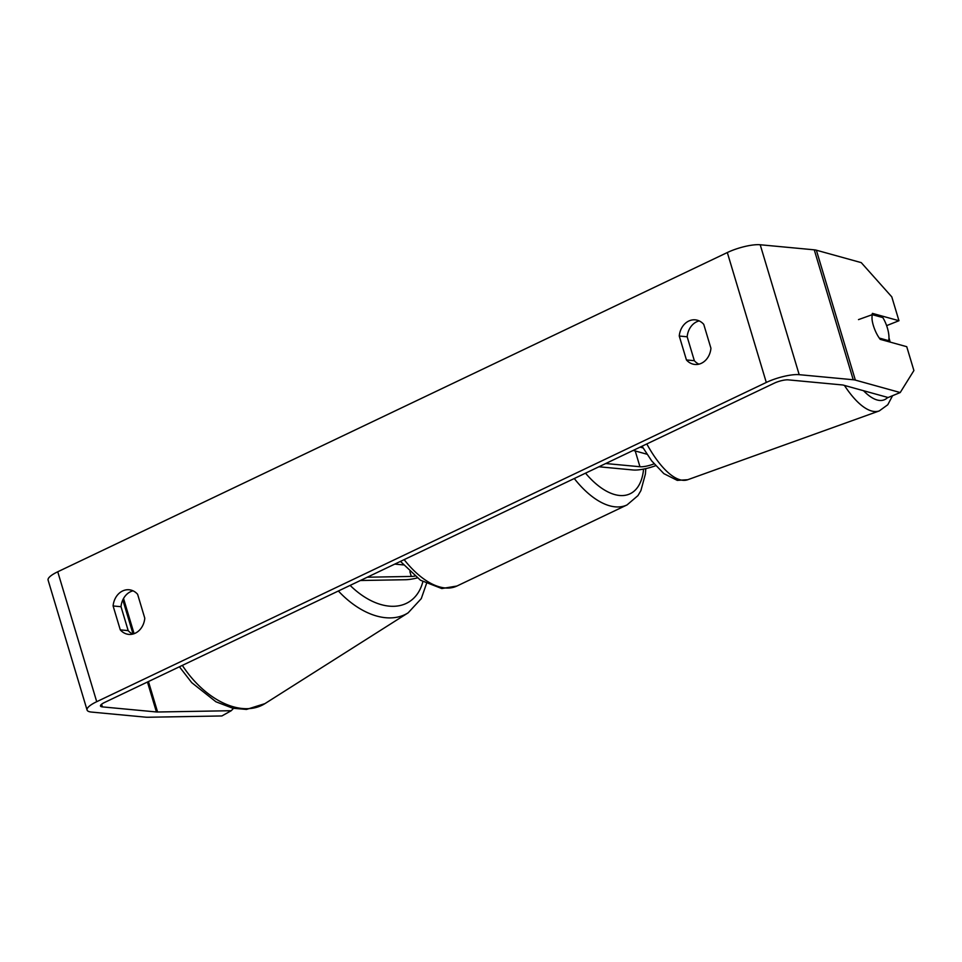 <?xml version="1.0" encoding="UTF-8"?>
<svg xmlns="http://www.w3.org/2000/svg" width="962" height="962" viewBox="0 0 962 962"><rect width="100%" height="100%" fill="white"/><g stroke="black" fill="none" stroke-linecap="round" stroke-linejoin="round"><path stroke-width="1.44" d="M360.365 580.507L405.459 579.725A21.02 5.267 163.3 0 0 417.231 577.934M367.268 577.212L411.303 576.442A12.253 3.066 163.3 0 0 414.887 576.082M403.415 564.91L394.781 564.105M886.627 325.637L898.953 320.719L891.798 296.873L861.243 262.626L816.365 250.204A24.519 6.133 163.3 0 0 814.261 249.831L760.208 244.757A24.519 6.133 163.3 0 0 727.32 252.537L57.744 571.777A24.519 6.133 163.3 0 0 48.1 580.122L87.073 710.04A24.519 6.133 163.3 0 1 96.717 701.695L766.293 382.455A24.519 6.133 163.3 0 1 799.194 374.675L853.234 379.749A24.519 6.133 163.3 0 1 855.35 380.11L900.216 392.544L888.13 397.522L843.253 385.101A10.51 2.633 163.3 0 0 842.339 384.944L788.299 379.87A10.51 2.633 163.3 0 0 774.206 383.201L104.63 702.44A10.51 2.633 163.3 0 0 100.493 706.012A10.51 2.633 163.3 0 0 102.393 706.89L156.433 711.964A10.51 2.633 163.3 0 0 157.588 712L231.229 710.714L233.477 708.393M699.158 320.899A17.508 14.43 -84.6 0 0 696.668 321.789A17.508 14.43 -84.6 0 0 687.169 336.784L694.336 360.69A17.508 14.43 -84.6 0 0 698.929 364.165M132.792 634.078A17.508 14.43 95.4 0 1 128.186 630.615L121.02 606.709A17.508 14.43 95.4 0 1 130.519 591.714A17.508 14.43 95.4 0 1 133.009 590.812M113.107 605.964A17.508 14.43 95.4 0 1 122.607 590.969A17.508 14.43 95.4 0 1 129.124 589.766A17.508 14.43 95.4 0 1 137.614 594.288L144.781 618.193A17.508 14.43 95.4 0 1 128.776 634.391A17.508 14.43 95.4 0 1 120.286 629.869L113.107 605.964L121.02 606.709M688.756 321.043A17.508 14.43 -84.6 0 0 679.256 336.039L686.435 359.944A17.508 14.43 -84.6 0 0 694.913 364.466A17.508 14.43 -84.6 0 0 710.93 348.268L703.751 324.362A17.508 14.43 -84.6 0 0 695.273 319.853A17.508 14.43 -84.6 0 0 688.756 321.043M687.169 336.784L679.256 336.039M87.073 710.04A24.519 6.133 163.3 0 0 91.51 712.072L145.551 717.159A24.519 6.133 163.3 0 0 148.244 717.243L221.885 715.956L231.229 710.714M879.268 338.059L888.696 340.68A17.508 6.457 70.2 0 0 887.866 329.713A17.508 6.457 70.2 0 0 882.815 317.58L872.293 314.658A17.508 6.457 70.2 0 0 872.113 319.961A17.508 6.265 67.6 0 0 873.364 325.541A17.508 6.265 67.6 0 0 880.206 339.345L906.745 346.693L913.9 370.538L900.216 392.544M898.953 320.719L872.414 313.372A17.508 6.265 67.6 0 0 872.053 314.742M694.336 360.69L686.435 359.944M128.186 630.615L120.286 629.869M640.139 447.114L643.025 447.919M633.236 450.408L646.933 454.208M654.052 463.864A12.253 3.066 -16.7 0 1 639.958 466.738L605.723 463.528M655.627 465.704A21.02 5.267 -16.7 0 1 633.152 469.985L598.917 466.774M888.696 340.68L887.084 341.257M872.293 314.658L858.501 319.612M411.303 576.442L409.872 571.656M338.371 590.993A77.934 49.278 57.6 0 0 408.153 612.83L264.923 703.631A77.934 49.278 -122.4 0 1 182.347 665.379M422.847 581.745A69.18 43.747 -122.4 0 1 350.132 585.389M766.293 382.455L727.32 252.537M96.717 701.695L57.744 571.777M157.588 712L148.449 681.541M134.091 633.681L123.533 598.484M156.433 711.964L147.451 682.022M133.045 634.018L122.811 599.891M102.393 706.89L101.599 704.244M855.35 380.11L816.365 250.204M853.234 379.749L814.261 249.831M799.194 374.675L760.208 244.757M639.958 466.738L635.221 450.962M404.148 559.631A77.934 39.646 64.5 0 0 445.081 587.95A77.934 39.646 64.5 0 0 456.938 586.026L627.056 504.918A77.934 39.646 -115.5 0 1 615.199 506.842A77.934 39.646 -115.5 0 1 574.266 478.523M585.521 473.16A69.18 35.197 64.5 0 0 619.564 495.478A69.18 35.197 64.5 0 0 643.578 469.095M646.801 443.939A77.934 28.728 70.2 0 0 687.77 479.713L879.268 410.918A77.934 28.728 -109.8 0 1 844.432 385.425M863.515 390.716A69.18 25.505 70.2 0 0 887.782 397.426M889.453 341.907A69.18 25.505 70.2 0 0 888.864 339.706M408.153 612.83L421.272 598.629L426.443 583.766M264.923 703.631L246.476 709.427L232.804 708.236L215.945 701.791L191.727 682.647L179.413 666.786M627.056 504.918L637.95 495.61L640.884 490.644L645.406 474.025L645.779 468.626M456.938 586.026L441.823 588.552L420.466 580.23L400.457 561.399M879.268 410.918L887.782 404.749L892.568 395.695M687.77 479.713L677.272 480.375L663.864 473.641L651.707 460.93L642.039 446.212M890.175 342.111L888.972 337.782"/></g></svg>
